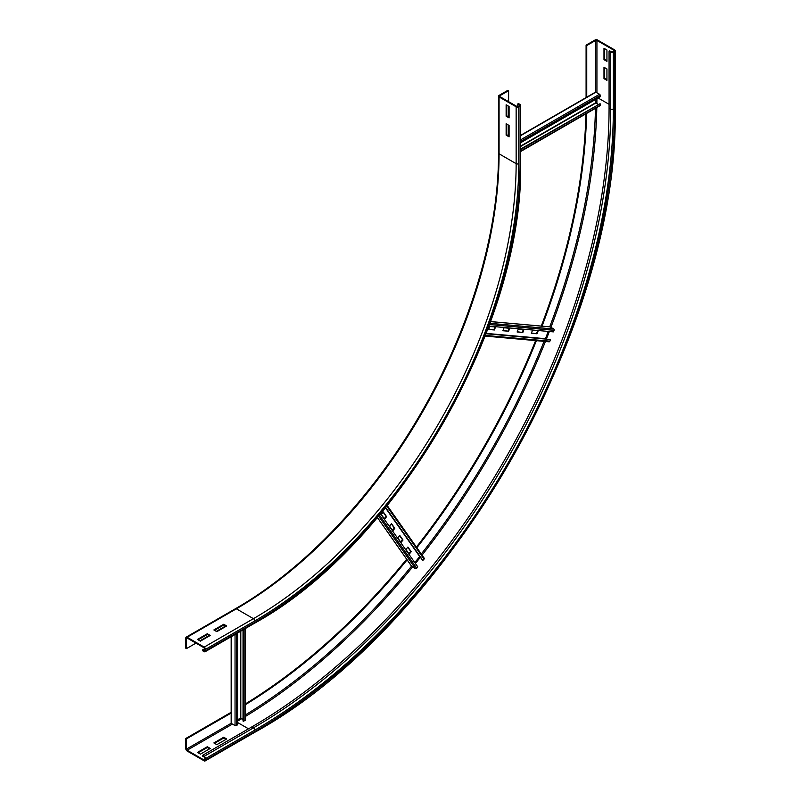 <?xml version="1.0" encoding="UTF-8"?>
<svg xmlns="http://www.w3.org/2000/svg" width="801" height="801" viewBox="0 0 801 801"><rect width="100%" height="100%" fill="white"/><g stroke="black" fill="none" stroke-linecap="round" stroke-linejoin="round"><path stroke-width="1.2" d="M216.831 631.659L213.877 629.946L223.729 624.259L226.683 625.971L216.831 631.659M226.022 626.342L223.729 625.02L214.528 630.327M223.729 624.259L223.729 625.02M200.41 641.13L197.457 639.428L207.309 633.741L210.262 635.443L200.41 641.13M209.612 635.824L207.309 634.502L198.117 639.809M207.309 633.741L207.309 634.502M506.132 135.129L506.132 123.754L509.086 125.457L509.086 136.831L506.132 135.129L506.783 134.748L509.086 136.08M506.783 124.135L506.783 134.748M185.802 638.007L185.802 648.239L186.453 648.62L186.453 638.387A0.931 0.541 60 0 1 187.114 638.007L204.185 647.869A0.931 0.541 60 0 1 204.846 649L204.846 650.522A0.931 0.541 60 0 1 204.185 650.893L202.543 649.951L202.543 650.712L204.185 651.654A1.862 1.071 -120 0 0 205.116 651.744A1.862 1.071 -120 0 0 205.507 650.893L205.507 649.381A1.862 1.071 -120 0 0 204.185 647.108L187.114 637.246A1.862 1.071 -120 0 0 186.182 637.155A1.862 1.071 -120 0 0 185.802 638.007M204.786 648.66L202.543 649.951M225.532 626.062L216.34 631.368M209.111 635.543L199.92 640.85M195.985 643.123L186.453 648.62M506.132 116.165L506.132 104.791L509.086 106.503L509.086 117.877L506.132 116.165L506.783 115.785L509.086 117.116M506.783 105.171L506.783 115.785M508.595 90.673L507.934 90.293L499.073 95.409A1.862 1.071 0 0 0 498.522 96.17A1.862 1.071 0 0 0 499.073 96.921L516.144 106.783A1.862 1.071 0 0 0 518.768 106.783L520.089 106.022A1.862 1.071 0 0 0 520.63 105.271A1.862 1.071 0 0 0 520.089 104.51L518.447 103.559L517.786 103.94L519.428 104.891A0.931 0.541 180 0 1 519.428 105.642L518.117 106.403A0.931 0.541 180 0 1 516.805 106.403L499.724 96.551A0.931 0.541 180 0 1 499.724 95.79L508.595 90.673L508.595 101.667M517.786 106.523L517.786 103.94M508.595 106.213L508.595 116.836M508.595 125.176L508.595 135.79M226.683 738.963L216.831 744.65L213.877 742.938L223.729 737.25L226.683 738.963M226.022 739.343L223.729 738.011L214.528 743.318M223.729 737.25L223.729 738.011M210.262 748.444L200.41 754.131L197.457 752.419L207.309 746.732L210.262 748.444M209.612 748.815L207.309 747.493L198.117 752.8M207.309 746.732L207.309 747.493M604.645 67.634L604.645 78.248L606.938 79.579M603.984 78.628L603.984 67.254L606.938 68.966L606.938 80.34L603.984 78.628L604.645 78.248M205.507 758.587A1.862 1.071 -120 0 0 204.185 756.304L202.543 755.363L202.543 756.114L204.185 757.065A0.931 0.541 60 0 1 204.846 758.207L204.846 759.718A0.931 0.541 60 0 1 204.185 760.099L187.114 750.237A0.931 0.541 60 0 1 186.453 749.105L186.453 738.862L185.802 738.482L185.802 748.725A1.862 1.071 -120 0 0 187.114 750.998L204.185 760.86A1.862 1.071 -120 0 0 205.116 760.95A1.862 1.071 -120 0 0 205.507 760.099L205.507 758.587L254.758 730.142A1.862 1.071 60 0 0 253.446 727.869L204.185 756.304M231.169 712.289L185.802 738.482M231.449 712.89L186.453 738.862M254.758 730.142A507.113 292.786 -60 0 0 613.346 109.056A1.862 1.071 180 0 1 610.712 109.056L609.07 108.115A505.261 291.714 -60 0 1 251.804 726.918L202.543 755.363M604.645 48.681L604.645 59.294L606.938 60.616M603.984 59.675L603.984 48.3L606.938 50.002L606.938 61.377L603.984 59.675L604.645 59.294M585.942 113.822A496.43 286.618 -60 0 1 541.276 326.077M535.619 340.585A496.43 286.618 -60 0 1 416.4 547.073M406.668 559.228A496.43 286.618 -60 0 1 245.176 704.039M586.612 113.432A496.43 286.618 -60 0 1 542.047 326.147M536.4 340.655A496.43 286.618 -60 0 1 416.85 547.714M407.118 559.859A496.43 286.618 -60 0 1 245.176 704.82M586.743 97.492L586.743 45.547L595.614 40.43A0.931 0.541 180 0 1 596.925 40.43L613.997 50.283A0.931 0.541 180 0 1 613.997 51.044L612.685 51.805A0.931 0.541 180 0 1 611.373 51.805L609.731 50.853L609.07 51.234L610.712 52.185A1.862 1.071 0 0 0 613.346 52.185L614.657 51.424A1.862 1.071 0 0 0 615.198 50.663A1.862 1.071 0 0 0 614.657 49.912L597.576 40.05A1.862 1.071 0 0 0 594.953 40.05L586.092 45.166L586.092 97.562M609.07 108.115L609.07 51.234M586.743 45.547L586.092 45.166M595.283 92.566A0.931 0.541 60 0 1 595.934 92.185L599.548 94.268A0.931 0.541 60 0 1 600.209 95.469L600.099 96.861L520.63 142.748M595.774 99.364L595.774 102.708L598.177 104.28M520.63 149.577L600.099 103.689L600.209 105.201A0.931 0.541 60 0 1 600.019 105.692L520.63 151.529M600.099 103.689L520.63 149.056M488.78 329.231L494.377 329.972L488.69 329.461L489.842 326.498L495.529 327.008L494.377 329.972M493.887 329.682L494.948 326.958M502.998 330.503L508.595 331.234L502.908 330.733L504.059 327.769L509.746 328.28L508.595 331.234M508.104 330.953L509.166 328.22M517.216 331.764L522.813 332.505L517.126 332.004L518.277 329.041L523.964 329.541L522.813 332.505M522.322 332.225L523.383 329.491M531.433 333.036L537.03 333.777L531.343 333.266L532.495 330.312L538.182 330.813L537.03 333.777M536.54 333.496L537.601 330.763M549.686 326.888A0.931 0.731 95.1 0 1 550.187 326.938L553.801 329.021A0.931 0.731 95.1 0 1 554.102 330.312L553.371 331.874L488.88 326.117M548.244 331.424L545.421 338.863M486.027 333.747L550.417 339.494L549.887 341.176A0.931 0.731 95.1 0 1 548.875 341.717M550.417 339.494L486.097 333.566M384.6 519.138L381.316 514.472L383.309 511.989L386.593 516.665L384.6 519.138M384.26 518.658L386.092 516.385L383.148 512.189M386.092 516.385L386.593 516.665M392.81 530.823L389.526 526.147L391.509 523.674L394.793 528.34L392.81 530.823M392.47 530.342L394.302 528.059L391.359 523.864M401.021 542.497L397.737 537.831L399.719 535.348L403.003 540.024L401.021 542.497M400.68 542.017L402.513 539.734L399.569 535.549M409.221 554.182L405.937 549.506L407.929 547.033L411.213 551.699L409.221 554.182M408.89 553.701L410.723 551.418L407.779 547.223M424.009 557.987A0.931 0.731 144.9 0 1 424.049 559.128L422.858 560.43L422.397 560.099L385.561 507.694M385.681 507.544L422.858 560.43M419.804 556.425L414.778 562.592M380.505 513.831L417.732 566.798L416.75 568.219A0.931 0.731 144.9 0 1 415.479 568.6L411.864 566.517A0.931 0.731 144.9 0 1 411.574 566.107M231.449 722.752A0.931 0.541 0 0 0 231.449 723.513L235.053 725.596A0.931 0.541 0 0 0 236.425 725.566L237.577 724.775L237.577 633.01M243.033 719.398L240.47 718.107L237.577 719.779M243.033 629.856L243.033 721.06L244.856 720.7A0.931 0.541 0 0 0 245.176 720.289L245.176 628.615M243.494 721.361L243.494 629.596M186.182 637.155L235.444 608.72A1.862 1.071 60 0 1 236.365 608.81L187.114 637.246M235.444 608.72C303.669 569.641 371.564 498.322 420.064 414.718C469.887 329.742 498.823 233.171 498.522 153.041A1.862 1.071 0 0 0 499.073 153.802A371.514 214.498 -60 0 1 236.365 608.81L253.446 618.672L204.185 647.108M499.073 96.921L499.073 153.802L516.144 163.664A371.514 214.498 -60 0 1 253.446 618.672A1.862 1.071 60 0 1 254.758 620.945L205.507 649.381M520.089 106.022L520.089 162.903A375.228 216.64 -60 0 1 254.758 622.457L205.507 650.893M254.758 622.457A1.862 1.071 60 0 1 254.378 623.308L205.116 651.744M204.846 650.522L204.185 650.893M187.114 638.007L186.453 638.387M516.144 106.783L516.144 163.664A1.862 1.071 0 0 0 518.768 163.664A373.366 215.569 -60 0 1 254.758 620.945M520.089 162.903A1.862 1.071 0 0 0 520.63 162.142L520.63 105.271M519.428 105.642L519.428 104.891M518.768 106.783L518.768 163.664M499.724 96.551L499.724 95.79M254.758 731.663A1.862 1.071 60 0 1 254.378 732.514C447.308 626.813 620.124 327.479 615.198 107.544A1.862 1.071 180 0 1 614.657 108.305A508.975 293.857 -60 0 1 254.758 731.663L205.507 760.099M231.199 723.273L186.453 749.105M232.43 724.074L187.114 750.237M237.577 722.502L248.52 728.82M204.846 759.718L204.185 760.099M251.804 726.918L253.446 727.869A505.261 291.714 -60 0 0 610.712 109.056L610.712 52.185M595.483 108.305A508.975 293.857 -60 0 1 549.726 326.838M544.079 341.346A508.975 293.857 -60 0 1 421.286 554.022M411.554 566.167A508.975 293.857 -60 0 1 245.176 715.053M596.925 98.703A509.897 294.398 -60 0 1 596.885 103.539M596.815 107.544A509.897 294.398 -60 0 1 550.918 327.359M549.336 331.514A509.897 294.398 -60 0 1 546.422 338.953M545.431 341.466A509.897 294.398 -60 0 1 422.067 555.123M420.395 557.246A509.897 294.398 -60 0 1 415.409 563.483M412.595 566.938A509.897 294.398 -60 0 1 245.176 716.595M241.752 718.657A509.897 294.398 -60 0 1 237.577 721.1M598.137 98.002L609.07 104.32M613.346 109.056L613.346 52.185M614.657 108.305L614.657 51.424M613.997 50.283L613.997 51.044M595.614 40.43L595.614 92.095M596.925 40.43L596.925 92.756M600.209 95.469L520.63 141.417M599.548 94.268L520.63 139.835M595.934 92.185L520.63 135.669M520.63 146.092L595.774 102.708M520.63 146.473L595.934 102.989M600.209 105.201L520.63 151.149M554.102 330.312L489.461 324.535M553.801 329.021L489.902 323.314M550.187 326.938L490.522 321.601M486.157 333.396L545.431 338.683M549.887 341.176L485.386 335.419M424.049 559.128L386.813 506.152M385.451 507.834L419.664 556.515M411.864 566.517L377.411 517.506M415.479 568.6L378.593 516.124M416.75 568.219L379.424 515.123M236.425 633.671L236.425 725.566M235.053 634.462L235.053 725.596M231.449 636.545L231.449 723.513M240.47 718.107L240.47 631.338M240.801 718.107L240.801 631.148M244.856 628.805L244.856 720.7M254.378 623.308C396.775 545.281 524.244 324.485 520.63 162.142M498.522 153.041L498.522 96.17M254.378 732.514L205.116 760.95M615.198 50.663L615.198 107.544M520.63 135.349L595.473 92.145M490.542 321.551L549.947 326.858M485.126 336.08L549.126 341.797M387.253 505.601L424.2 558.167M377.381 517.546L411.674 566.347M231.169 723.133L231.169 636.705"/></g></svg>

